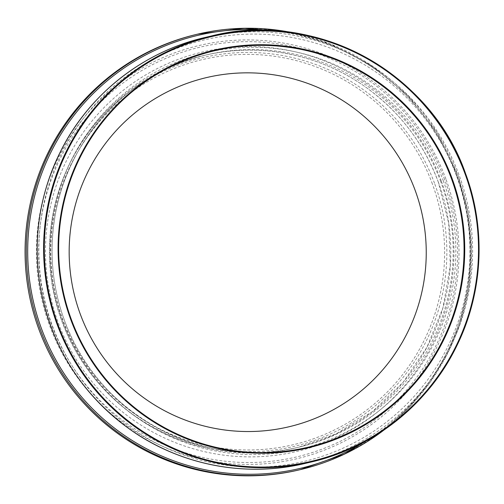 <?xml version="1.0" encoding="UTF-8"?>
<svg xmlns="http://www.w3.org/2000/svg" width="504" height="504" viewBox="0 0 504 504"><rect width="100%" height="100%" fill="white"/><g stroke="black" fill="none" stroke-linecap="round" stroke-linejoin="round"><path stroke-width="0.38" stroke-dasharray="2.52 1.89" d="M298.872 469.967A223.713 222.585 76.8 0 0 456.523 175.071A223.713 222.585 76.8 0 0 196.541 34.411M432.388 183.985A197.852 196.856 76.8 0 0 96.207 125.496A197.852 196.856 76.8 0 0 214.528 447.086A197.852 196.856 76.8 0 0 432.388 183.985M445.889 178.996A212.316 211.252 76.8 0 0 85.132 116.235A212.316 211.252 76.8 0 0 212.102 461.33A212.316 211.252 76.8 0 0 445.889 178.996M384.445 429.666A223.713 222.585 76.8 0 0 457.764 174.781A223.713 222.585 76.8 0 0 291.104 32.388M269.69 30.448A222.478 221.363 -103.2 0 1 456.781 175.165A222.478 221.363 -103.2 0 1 366.137 440.937M441.29 180.968A205.222 204.196 76.8 0 0 92.578 120.305A205.222 204.196 76.8 0 0 215.309 453.871A205.222 204.196 76.8 0 0 441.29 180.968M438.348 182.12A201.518 200.51 -103.2 0 1 296.333 447.772A201.518 200.51 -103.2 0 1 55.043 297.454A201.518 200.51 -103.2 0 1 204.151 55.415A201.518 200.51 -103.2 0 1 438.348 182.12M440.704 181.566A201.518 200.51 76.8 0 0 206.508 54.86A201.518 200.51 76.8 0 0 57.406 296.9A201.518 200.51 76.8 0 0 298.689 447.218A201.518 200.51 76.8 0 0 440.704 181.566M443.255 180.697A203.698 202.677 -103.2 0 1 218.957 451.578A203.698 202.677 -103.2 0 1 97.133 120.481A203.698 202.677 -103.2 0 1 443.255 180.697M456.555 175.953A216.594 215.504 76.8 0 0 88.528 111.932A216.594 215.504 76.8 0 0 218.056 463.976A216.594 215.504 76.8 0 0 456.555 175.953M204.857 37.529A218.774 217.678 -103.2 0 1 459.106 175.083A218.774 217.678 -103.2 0 1 304.933 463.472M434.511 183.254A199.678 198.671 76.8 0 0 95.225 124.23A199.678 198.671 76.8 0 0 214.641 448.781A199.678 198.671 76.8 0 0 434.511 183.254M444.604 179.525A210.496 209.437 76.8 0 0 86.946 117.306A210.496 209.437 76.8 0 0 212.827 459.44A210.496 209.437 76.8 0 0 444.604 179.525M291.136 32.395L330 43.772L371.631 65.539L407.818 95.565L436.962 132.52L457.771 174.775L467.876 211.655L471.58 249.707L468.789 287.822L459.566 324.885L446.771 354.967L429.729 382.851L408.813 407.925L384.476 429.647M438.316 182.127C423.82 143.514 399.943 112.083 366.685 87.841C320.424 54.224 259.579 42.09 204.151 55.415L206.508 54.86C153.134 68.235 111.636 98.192 82.013 144.73C50.016 195.993 43.174 262.08 63.977 318.982C95.527 413.204 202.98 471.901 298.689 447.218L336.269 433.78L372.437 411.604L403.131 382.316L426.97 347.231L442.921 307.875L450.286 265.961L448.736 223.373L438.316 182.127"/><path stroke-width="0.76" d="M291.104 32.388A223.713 222.585 76.8 0 0 197.776 34.114L196.541 34.411A223.713 222.585 76.8 0 0 31.021 303.099A223.713 222.585 76.8 0 0 298.872 469.967L300.107 469.678A223.713 222.585 76.8 0 0 384.445 429.666M415.157 190.348A179.393 178.492 76.8 0 0 110.338 137.315A179.393 178.492 76.8 0 0 217.621 428.904A179.393 178.492 76.8 0 0 415.157 190.348M291.136 32.395L244.352 28.281L197.776 34.114A223.713 222.585 76.8 0 0 32.256 302.81A223.713 222.585 76.8 0 0 300.107 469.678L344.415 454.161L384.476 429.647M366.137 440.937A222.478 221.363 -103.2 0 1 33.623 302.488A222.478 221.363 -103.2 0 1 269.69 30.448M304.933 463.472A218.774 217.678 -103.2 0 1 42.991 300.289A218.774 217.678 -103.2 0 1 204.857 37.529L211.308 36.011A218.774 217.678 76.8 0 0 49.442 298.771A218.774 217.678 76.8 0 0 311.384 461.96A218.774 217.678 76.8 0 0 465.557 173.565A218.774 217.678 76.8 0 0 211.308 36.011C314.647 9.393 430.668 72.173 465.557 173.565C486.234 229.005 483.008 292.767 456.844 345.712C428.891 403.742 373.981 447.628 311.384 461.96L304.933 463.472C244.95 477.886 179.141 464.871 128.98 428.677C81.232 393.548 51.742 346.815 40.515 288.49C32.281 239.696 39.331 193.271 61.664 149.215C90.21 93.41 143.923 51.502 204.857 37.529M452.107 178.542A204.296 203.269 76.8 0 0 104.971 118.15A204.296 203.269 76.8 0 0 227.147 450.217A204.296 203.269 76.8 0 0 452.107 178.542M451.477 178.769A203.679 202.658 -103.2 0 1 227.197 449.618A203.679 202.658 -103.2 0 1 105.393 118.56A203.679 202.658 -103.2 0 1 451.477 178.769M465.034 173.767A218.15 217.054 -103.2 0 1 224.822 463.856A218.15 217.054 -103.2 0 1 94.361 109.28A218.15 217.054 -103.2 0 1 465.034 173.767"/></g></svg>
